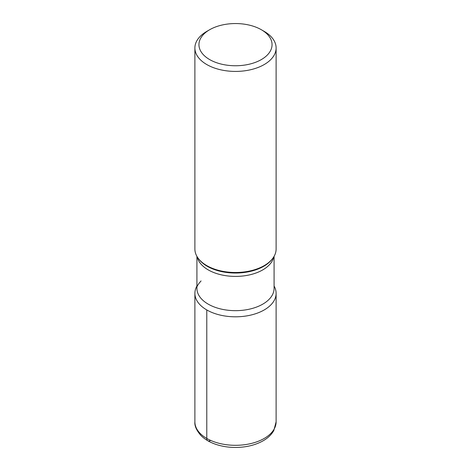 <?xml version="1.0" encoding="UTF-8"?>
<svg xmlns="http://www.w3.org/2000/svg" width="471" height="471" viewBox="0 0 471 471"><rect width="100%" height="100%" fill="white"/><g stroke="black" fill="none" stroke-linecap="round" stroke-linejoin="round"><path stroke-width="0.71" d="M261.346 59.576A36.55 21.101 0 0 0 261.346 29.732A36.55 21.101 0 0 0 209.654 29.732L209.654 29.732A36.55 21.101 0 0 0 209.654 59.576A36.55 21.101 0 0 0 261.346 59.576M194.888 47.971L194.888 249.035A40.612 23.45 0 0 0 198.426 258.608A40.612 23.45 0 0 0 264.219 265.62A40.612 23.45 0 0 0 272.574 258.608A40.612 23.45 0 0 0 276.112 249.035L276.112 47.971A40.612 23.45 180 0 1 264.219 64.551A40.612 23.45 180 0 1 219.957 69.631A40.612 23.45 180 0 1 194.888 47.971A40.612 23.45 180 0 1 206.781 31.392A40.612 23.45 180 0 1 206.781 31.386L209.654 29.732M261.346 29.732L264.219 31.392A40.612 23.45 180 0 1 276.112 47.971M206.781 309.942A40.612 23.45 180 0 1 196.919 286.038A40.612 23.45 180 0 0 194.888 293.362A40.612 23.45 180 0 0 206.781 309.942A40.612 23.45 180 0 0 256.777 313.333A40.612 23.45 180 0 0 274.081 286.038A40.612 23.45 180 0 1 276.112 293.362A40.612 23.45 180 0 1 264.219 309.942A40.612 23.45 180 0 1 206.781 309.942L206.781 438.442A5.075 2.932 -60 0 0 210.372 440.515M198.426 258.608L199.039 259.403A39.941 23.061 -0 0 0 263.742 266.292A39.941 23.061 -0 0 0 271.961 259.403L272.574 258.608M201.07 280.928C197.702 284.72 196.319 287.204 196.919 288.387A38.581 22.278 0 0 0 220.734 308.97A38.581 22.278 0 0 0 262.783 304.136A38.581 22.278 0 0 0 274.081 288.387L274.081 256.359M273.792 256.848A38.581 22.278 180 0 1 262.783 269.883A38.581 22.278 180 0 1 222.942 275.194A38.581 22.278 180 0 1 197.208 256.848M276.112 421.863L273.798 430.559C271.461 434.645 267.917 438.048 263.165 440.768C255.506 445.054 246.533 447.279 236.248 447.45C230.066 447.509 224.161 446.755 218.532 445.183C211.273 443.14 205.438 439.949 201.029 435.604C196.507 430.465 194.464 425.884 194.888 421.863A40.612 23.45 0 0 0 219.957 443.523A40.612 23.45 0 0 0 264.219 438.442A40.612 23.45 0 0 0 276.112 421.863L276.112 293.362M196.919 288.387L196.919 256.359M194.888 421.863L194.888 293.362"/></g></svg>
